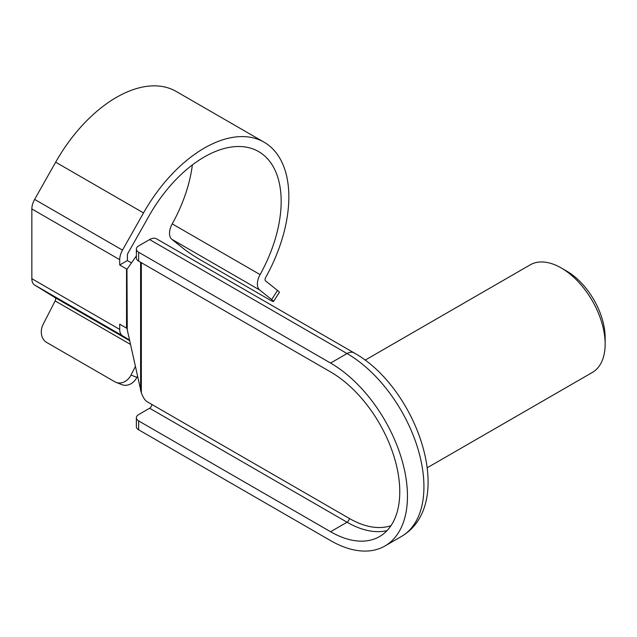 <?xml version="1.0" encoding="UTF-8"?>
<svg xmlns="http://www.w3.org/2000/svg" width="637" height="637" viewBox="0 0 637 637"><rect width="100%" height="100%" fill="white"/><g stroke="black" fill="none" stroke-linecap="round" stroke-linejoin="round"><path stroke-width="0.96" d="M141.334 262.683L141.334 392.949L126.962 328.421A3.105 1.792 0 0 0 126.532 328.111L119.708 324.177L119.708 329.417A13.982 8.074 120 0 0 122.495 335.755L34.629 285.026A13.982 8.074 -60 0 1 31.85 278.695L119.708 329.417M126.532 328.111L126.532 268.933L119.708 264.992L127.4 260.557L131.461 262.898M126.532 268.933A3.105 1.792 180 0 1 126.962 269.244L127.257 329.472M141.334 392.949L143.07 396.74A7.763 4.483 -120 0 0 147.529 401.955L349.251 518.414A94.746 54.702 -120 0 0 390.991 525.668M136.374 255.931L127.257 268.878M119.708 264.992L119.708 259.681L31.85 208.952L31.85 278.695M259.689 290.018L271.649 299.573A13.982 0.995 -147.1 0 1 273.504 301.46A13.982 0.995 -147.1 0 1 268.121 298.944L200.026 259.625A13.982 0.995 -147.1 0 1 183.79 248.844L171.823 239.289A13.982 8.074 -60 0 1 172.221 223.874L260.087 274.603A13.982 8.074 120 0 0 259.689 290.018L171.823 239.289M192.366 164.935A108.72 62.768 -60 0 1 172.221 223.874M130.513 344.434L55.14 300.919L43.157 324.337A13.982 11.37 -68.6 0 0 46.684 342.451L114.779 381.762A13.982 11.37 -68.6 0 0 116.038 382.367A13.982 11.37 -68.6 0 0 131.015 375.058L136.907 377.367L137.449 376.3M55.14 300.919A3.105 1.792 120 0 0 55.037 297.583L34.629 285.026M31.85 208.952A13.982 8.074 -60 0 1 34.629 199.405L122.495 250.134A13.982 8.074 120 0 0 119.708 259.681M271.649 299.573L277.541 290.464L265.573 280.909A3.105 1.792 -60 0 1 265.661 277.485A119.597 69.051 -60 0 0 264.076 142.186A119.597 69.051 -60 0 0 143.524 212.917L55.658 162.188L34.629 199.405M55.658 162.188A119.597 69.051 -60 0 1 176.218 91.457L264.076 142.186M260.087 274.603A108.72 62.768 -60 0 0 258.638 151.598A108.72 62.768 -60 0 0 149.042 215.903L128.021 253.12A3.105 1.792 -60 0 0 127.4 255.238L127.4 260.557M330.579 540.606L138.651 429.8A7.763 4.483 180 0 1 136.374 426.631L136.374 417.753A7.763 4.483 0 0 0 138.651 420.922L330.579 531.728A97.851 56.494 -120 0 0 379.509 536.577A97.851 56.494 -120 0 0 394.502 458.17A97.851 56.494 -120 0 0 330.579 371.936L138.651 261.13A7.763 4.483 180 0 1 136.374 257.961L136.374 249.083A7.763 4.483 0 0 0 138.651 252.252L330.579 363.066A108.72 62.768 60 0 1 401.605 458.871A108.72 62.768 60 0 1 384.939 545.997A108.72 62.768 60 0 1 330.579 540.606M365.105 360.168L530.159 264.873A62.131 35.871 60 0 1 561.221 267.954L561.221 267.954A62.131 35.871 60 0 1 605.15 344.044A62.131 35.871 60 0 1 592.283 372.486L427.228 467.773M566.707 271.123L561.221 267.954L566.707 271.123A54.36 31.388 60 0 1 605.15 337.698L605.15 344.044M136.374 249.083A7.763 4.483 0 0 1 138.651 245.914L149.631 239.568A13.982 8.074 -60 0 1 156.622 238.875L354.045 352.858A13.982 8.074 120 0 0 347.054 353.551L149.631 239.568M277.541 290.464A13.982 0.995 32.9 0 1 279.396 292.351L273.504 301.46M143.524 212.917L122.495 250.134M129.574 340.11L122.495 335.755M135.339 366.617L131.015 375.058M136.907 377.367A13.982 11.37 111.4 0 1 121.93 384.676L116.038 382.367M136.374 417.753A7.763 4.483 0 0 1 138.651 414.583L149.631 408.237A3.105 1.792 120 0 0 151.829 404.431M140.61 390.807L140.61 262.261M330.579 363.066L347.054 353.551A108.72 62.768 -120 0 1 418.079 449.364A108.72 62.768 -120 0 1 401.414 536.481L384.939 545.997M55.037 297.583L129.693 340.684M330.579 531.728L347.054 522.221L149.631 408.237M387.041 530.613A97.851 56.494 60 0 1 347.054 522.221A3.105 1.792 120 0 0 349.251 518.414M138.651 420.922L138.651 429.8M138.651 252.252L138.651 261.13M354.045 352.858C416.725 387.527 457.74 503.437 401.414 536.481"/></g></svg>
